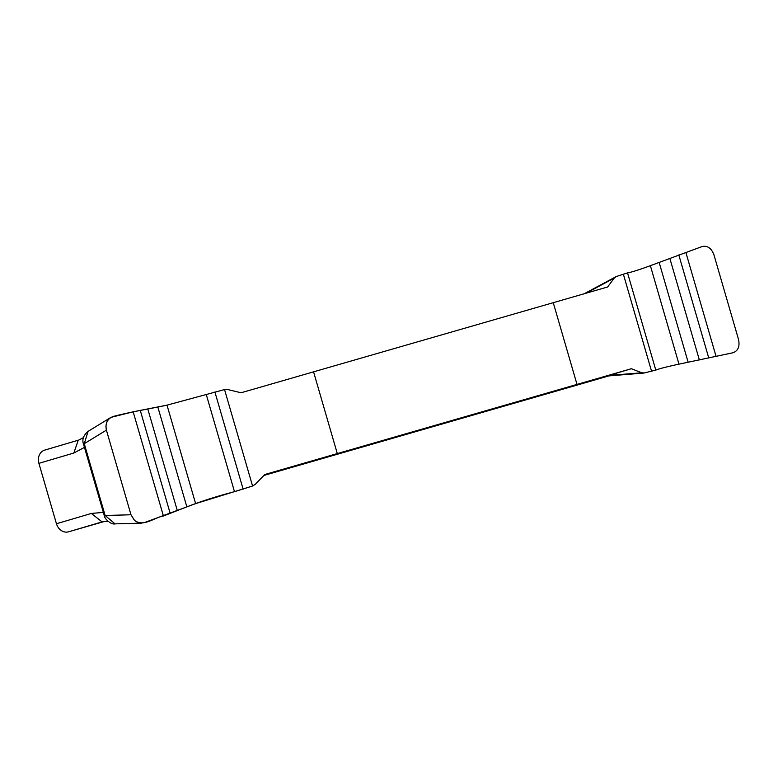 <?xml version="1.0" encoding="UTF-8"?>
<svg xmlns="http://www.w3.org/2000/svg" width="778" height="778" viewBox="0 0 778 778"><rect width="100%" height="100%" fill="white"/><g stroke="black" fill="none" stroke-linecap="round" stroke-linejoin="round"><path stroke-width="1.17" d="M586.174 293.16L614.26 278.047L607.618 286.994L241.073 392.764L227.818 389.554L224.541 389.564L252.568 486.017L234.489 491.677C216.576 496.374 200.695 501.44 186.846 506.867L163.429 515.999C153.966 517.555 143.891 527.27 134.497 520.424L130.996 514.773L106.401 430.137C105.059 423.193 107.383 418.613 113.374 416.415C134.38 411.047 148.481 409.17 167.007 405.144L224.541 389.564L167.007 405.144L133.164 411.805L110.962 417.368L108.327 419.614L106.576 422.755L105.915 426.393L106.401 430.137L84.267 443.693L88.06 431.391M115.037 523.857L105.127 515.474L130.996 514.773L134.584 520.492L137.599 522.398L140.935 523.137L144.241 522.651L195.618 503.629L252.568 486.017L255.34 484.286L264.821 474.492L631.366 368.723L608.902 375.434L641.782 372.779L631.366 368.723M608.911 375.9L263.888 475.455M103.882 521.62L68.513 531.821A11.106 9.336 73.5 0 1 56.454 523.75L38.9 463.348A11.106 9.336 73.5 0 1 44.725 450.112A11.106 9.336 73.5 0 1 44.764 450.092L78.889 440.017L44.725 450.112M576.984 384.361L553.236 302.623M313.544 371.787L337.282 453.525M614.26 278.047L616.273 276.53L627.545 272.884C631.172 272.339 638.777 269.937 650.369 265.677L702.174 246.519C707.503 245.44 711.432 248.211 713.941 254.834L738.526 339.471C739.966 346.395 738.128 350.82 733.032 352.755L678.98 364.153C666.892 366.73 659.16 368.714 655.796 370.114L643.727 373.08M583.714 293.996L616.273 276.53M644.301 372.983L641.782 372.779M130.996 514.773L106.401 430.137M83.596 444.403L104.184 515.26L105.127 515.474L84.267 443.693L83.596 444.403C81.846 439.677 83.382 435.31 88.196 431.304L88.322 431.226M83.47 437.596L78.189 440.387L73.822 453.029L38.9 463.348M56.454 523.75L91.376 513.441L101.937 521.795L107.938 521.27M91.376 513.441L103.348 512.391M84.462 447.399L73.822 453.029M102.725 521.717L68.513 531.821M163.429 515.999L133.164 411.805M170.207 513.461L140.254 410.346M177.306 510.562L147.801 409.024M186.846 506.867L157.856 407.079M195.618 503.629L167.007 405.144M234.489 491.677L206.248 394.446M243.125 489.148L214.893 391.956M685.836 252.335L716.11 356.528M678.815 254.941L708.777 358.055M669.848 258.393L699.354 359.932M659.141 262.429L688.131 362.217M650.369 265.677L678.98 364.153M627.545 272.884L655.796 370.114M623.334 274.109L651.575 371.291M643.717 373.08L607.492 376.007M141.596 523.137L115.202 523.857C111.312 525.082 104.184 518.722 104.184 515.26M110.777 417.475L88.196 431.304"/></g></svg>
